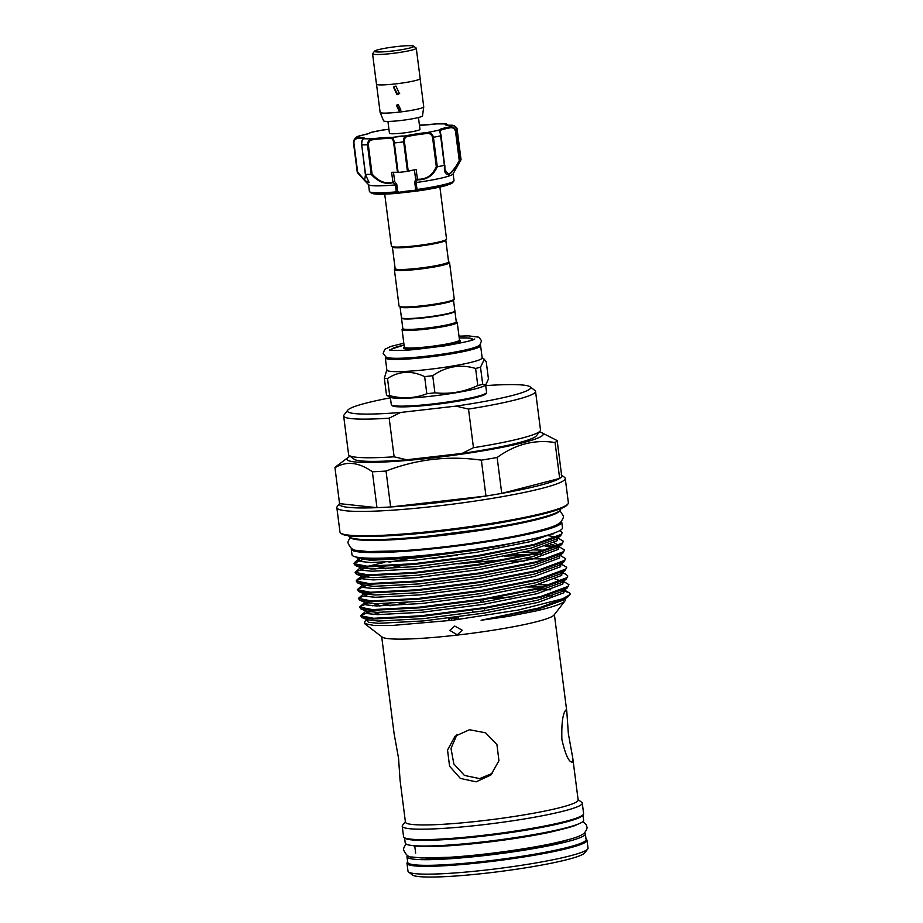 <?xml version="1.0" encoding="UTF-8"?>
<svg xmlns="http://www.w3.org/2000/svg" width="923" height="923" viewBox="0 0 923 923"><rect width="100%" height="100%" fill="white"/><g stroke="black" fill="none" stroke-linecap="round" stroke-linejoin="round"><path stroke-width="1.38" d="M404.551 837.761L405.243 843.08A89.923 8.78 -7.3 0 0 489.478 841.118A89.923 8.78 -7.3 0 0 582.944 821.516A89.923 8.78 -7.3 0 0 583.613 820.235L582.932 814.905A90.754 8.861 172.7 0 1 488.59 834.692A90.754 8.861 172.7 0 1 403.57 836.676L402.232 826.212A90.754 8.861 172.7 0 1 402.555 825.3L405.382 821.689M404.655 837.807A89.923 8.78 -7.3 0 0 490.701 835.234A89.923 8.78 -7.3 0 0 582.217 815.874A89.923 8.78 -7.3 0 0 582.863 814.986M425.711 858.067A80.866 7.892 -7.3 0 0 497.185 853.152A80.866 7.892 -7.3 0 0 567.576 839.895M407.574 855.552A89.923 8.78 -7.3 0 0 406.985 856.752L407.712 862.394A89.923 8.78 -7.3 0 0 491.947 860.432A89.923 8.78 -7.3 0 0 585.413 840.83A89.923 8.78 -7.3 0 0 586.093 839.549L585.367 833.907A89.923 8.78 -7.3 0 0 584.501 832.892M406.985 856.752A89.923 8.78 -7.3 0 0 491.221 854.79A89.923 8.78 -7.3 0 0 584.697 835.188A89.923 8.78 -7.3 0 0 585.367 833.907M374.669 51.077A19.787 1.927 -7.3 0 0 374.588 51.157A19.787 1.927 -7.3 0 0 392.09 51.03A19.787 1.927 -7.3 0 0 413.619 46.611A19.787 1.927 -7.3 0 0 413.654 46.15A19.787 1.927 -7.3 0 0 394.271 46.877A19.787 1.927 -7.3 0 0 374.669 51.077M413.654 46.15L416.1 48.019A21.99 2.146 172.7 0 1 416.065 48.527A21.99 2.146 172.7 0 1 392.148 53.453A21.99 2.146 172.7 0 1 372.696 53.58L374.588 51.157M372.811 53.43A22.025 2.146 -7.3 0 0 372.742 53.499A22.025 2.146 -7.3 0 0 372.569 53.811L376.469 84.189A22.025 2.146 -7.3 0 0 397.098 83.716A22.025 2.146 -7.3 0 0 420 78.905A22.025 2.146 -7.3 0 0 420.173 78.593L416.273 48.215A22.025 2.146 -7.3 0 0 415.95 47.904M372.569 53.811A22.025 2.146 -7.3 0 0 393.21 53.326A22.025 2.146 -7.3 0 0 416.111 48.527A22.025 2.146 -7.3 0 0 416.273 48.215M420.138 78.732L423.738 106.814A21.99 2.146 172.7 0 1 423.738 106.872L422.515 115.848A19.625 1.915 172.7 0 1 422.365 116.079A19.625 1.915 172.7 0 1 402.22 120.325A19.625 1.915 172.7 0 1 383.587 120.832L380.138 112.456A21.99 2.146 172.7 0 1 380.126 112.398L376.526 84.328M423.738 106.872A21.99 2.146 172.7 0 1 423.576 107.126A21.99 2.146 172.7 0 1 401.009 111.891A21.99 2.146 172.7 0 1 380.138 112.456M395.909 86.047L393.498 87.143L397.017 94.734L399.463 93.604L395.909 86.047M398.263 104.495L396.452 105.326L399.105 111.014L400.94 110.16L398.263 104.495M396.74 105.095L399.636 110.518M393.775 86.912L397.548 94.238L399.659 93.396M418.454 117.509L419.977 129.358A15.391 1.5 172.7 0 1 419.861 129.578A15.391 1.5 172.7 0 1 403.859 132.935A15.391 1.5 172.7 0 1 389.448 133.27L387.925 121.421M460.589 159.31L461.039 159.61A52.323 5.111 172.7 0 1 460.969 159.771A52.323 5.111 172.7 0 1 459.896 160.683C456.158 167.582 452.328 172.301 448.416 174.839C445.151 174.459 443.871 171.274 444.563 165.309L441.113 135.693L438.99 130.108A22.429 2.192 172.7 0 1 441.886 128.689A22.429 2.192 172.7 0 1 449.478 126.936C452.824 126.393 455.027 127.801 456.089 131.181L455.501 131.32C454.589 128.482 452.766 127.305 450.043 127.824L449.478 126.936A47.05 4.592 -7.3 0 0 451.347 125.216A0.877 0.635 -91.4 0 1 451.439 125.205L451.439 125.205C455.408 125.966 457.346 127.605 457.254 130.108C456.204 126.716 454.243 125.078 451.347 125.216A22.429 2.192 172.7 0 1 445.694 123.901L436.394 123.89A22.429 2.192 172.7 0 1 419.446 125.216M457.254 130.108L461.039 159.598L457.254 130.108A52.323 5.111 172.7 0 1 456.089 131.181L459.896 160.683L459.25 160.556L455.501 131.32M415.961 182.558L417.092 189.48L415.431 191.234A0.877 0.611 -91.8 0 1 415.35 191.246L415.35 191.246A0.877 0.611 -91.8 0 1 414.715 190.507L415.615 189.077L414.739 182.246L415.627 179.235L417.415 179.247C426.184 179.627 432.483 175.428 436.302 166.636L432.552 137.4C431.768 134.504 429.899 133.212 426.945 133.523A21.541 2.1 -7.3 0 0 407.262 136.558C405.185 137.019 404.251 138.75 404.447 141.738L408.231 171.251A21.541 2.1 172.7 0 1 416.169 169.497L417.415 179.247L416.123 182.546L414.739 182.246M402.855 135.946L395.517 136.685L402.855 135.946M450.043 127.824A21.541 2.1 -7.3 0 0 442.752 129.497A21.541 2.1 -7.3 0 0 439.971 130.858L444.944 169.786L448.497 174.32C452.224 171.793 455.812 167.201 459.25 160.556M408.231 171.251L407.458 171.39L403.674 141.877C403.397 138.346 404.355 136.281 406.547 135.704A22.429 2.192 172.7 0 1 427.037 132.543A47.05 4.592 -7.3 0 0 438.99 130.108A0.877 0.877 -169.7 0 1 439.971 130.858L441.136 135.681M444.84 165.136L444.932 169.647M417.092 189.48A42.654 4.165 -7.3 0 0 448.509 183.4A42.654 4.165 -7.3 0 0 453.874 181.012A42.654 4.165 -7.3 0 0 454.024 180.585L453.147 173.789M460.969 159.771L453.066 173.951A42.654 4.165 172.7 0 1 447.62 176.455A42.654 4.165 172.7 0 1 416.123 182.546M444.563 165.309A52.323 5.111 172.7 0 1 437.294 166.786C433.106 175.832 426.391 180.158 417.173 179.789M395.413 184.923L393.256 182.535A0.877 0.588 53.9 0 1 392.863 182.062L391.617 172.313A21.541 2.1 172.7 0 1 397.467 172.486L393.683 142.973C393.279 140.008 392.344 138.496 390.879 138.427A21.541 2.1 -7.3 0 0 373.134 139.685C370.054 140.065 368.45 141.761 368.335 144.761L372.073 173.997C378.718 181.577 385.641 184.265 392.863 182.062L394.686 181.635L396.763 184.3L395.413 184.923A42.654 4.165 172.7 0 1 368.669 184.762L364.747 180.666M368.542 184.623L369.408 191.419A42.654 4.165 -7.3 0 0 369.673 191.799A42.654 4.165 -7.3 0 0 396.232 191.869L395.563 184.888M439.89 187.069L446.559 239.115A27.805 2.711 172.7 0 1 446.455 239.392L445.705 240.361A26.929 2.631 172.7 0 1 415.788 246.556A26.929 2.631 172.7 0 1 392.529 247.179L391.56 246.429A27.805 2.711 172.7 0 1 391.387 246.176L384.718 194.13M446.455 239.392A27.805 2.711 172.7 0 1 415.569 245.795A27.805 2.711 172.7 0 1 391.56 246.429M400.063 306.967L401.436 317.685A26.929 2.631 -7.3 0 0 424.857 317.316A26.929 2.631 -7.3 0 0 454.866 310.843L453.493 300.113M395.136 268.512L394.49 269.331A27.805 2.711 -7.3 0 0 394.386 269.62L399.059 306.078A27.805 2.711 -7.3 0 0 399.232 306.321L400.201 307.071A26.929 2.631 -7.3 0 0 423.461 306.459A26.929 2.631 -7.3 0 0 453.378 300.263L454.139 299.294A27.805 2.711 -7.3 0 0 454.231 299.006L449.559 262.547A27.805 2.711 -7.3 0 0 449.397 262.305L448.566 261.671M399.232 306.321A27.805 2.711 -7.3 0 0 423.242 305.686A27.805 2.711 -7.3 0 0 454.139 299.294M394.386 269.62A27.805 2.711 -7.3 0 0 418.569 269.228A27.805 2.711 -7.3 0 0 449.559 262.547M392.39 247.064L395.148 268.639A26.929 2.631 -7.3 0 0 418.569 268.258A26.929 2.631 -7.3 0 0 448.578 261.797L445.809 240.222M454.797 311.074A26.929 2.631 172.7 0 1 454.912 311.282A26.929 2.631 172.7 0 1 424.915 317.743A26.929 2.631 172.7 0 1 401.493 318.123A26.929 2.631 172.7 0 1 401.551 317.893M390.337 397.155L391.283 404.574A48.042 4.684 -7.3 0 0 433.06 403.905A48.042 4.684 -7.3 0 0 486.583 392.367C486.583 393.89 486.709 394.871 471.341 398.609C460.519 400.963 447.828 402.982 433.268 404.678A47.154 4.603 -7.3 0 0 485.821 393.36M480.606 345.71L482.164 357.859A48.042 4.684 172.7 0 1 428.641 369.396A48.042 4.684 172.7 0 1 386.864 370.065L385.306 357.916A48.042 4.684 172.7 0 0 427.084 357.247A48.042 4.684 172.7 0 0 480.606 345.71L480.041 344.741M485.752 384.856L484.99 385.433A48.042 4.684 172.7 0 1 432.056 396.094A48.042 4.684 172.7 0 1 391.075 397.467L386.529 395.309A54.192 5.284 -7.3 0 0 389.702 395.655C402.52 399.036 414.9 398.39 426.83 393.729A54.192 5.284 -7.3 0 0 430.856 393.279A54.192 5.284 -7.3 0 0 434.918 392.806C449.651 394.421 463.934 392.01 477.791 385.56A54.192 5.284 -7.3 0 0 482.706 384.291L485.752 384.856L488.44 378.984L486.248 361.874L484.31 359.289L480.514 367.192A54.192 5.284 172.7 0 1 475.599 368.45C460.462 363.939 446.178 366.35 432.725 375.696A54.192 5.284 172.7 0 1 428.664 376.169A54.192 5.284 172.7 0 1 424.638 376.619C411.416 370.342 399.036 370.977 387.51 378.545A54.192 5.284 172.7 0 1 384.337 378.199L386.841 369.835M456.239 321.562L457.07 322.208A27.805 2.711 172.7 0 1 457.231 322.45A27.805 2.711 172.7 0 1 426.253 329.13A27.805 2.711 172.7 0 1 402.059 329.523A27.805 2.711 172.7 0 1 402.163 329.234L402.809 328.415M454.912 311.282L456.25 321.689A26.929 2.631 172.7 0 1 426.241 328.161A26.929 2.631 172.7 0 1 402.82 328.542L401.493 318.123M529.917 539.597A99.719 9.726 172.7 0 1 386.472 557.977M534.44 538.571L497.439 546.381L408.924 557.965L374.796 559.65L357.178 558.034L355.759 556.915M484.24 610.784L484.644 608.58M472.472 610.184L473.153 612.491M570.022 593.339L570.091 593.881A105.268 10.268 172.7 0 1 569.722 594.943L567.518 597.216L538.524 608.072L481.091 620.256L508.019 616.449L535.375 611.084C551.769 607.334 561.553 604.046 564.749 601.219L554.031 615.041A87.062 8.492 172.7 0 1 553.685 615.41A87.062 8.492 172.7 0 1 467.419 633.859A87.062 8.492 172.7 0 1 382.145 637.055L364.516 623.567L373.515 625.367L392.76 625.413L452.628 620.233L518.391 610.022L562.569 598.819L569.26 595.023L570.022 593.339L564.461 589.993M513.084 596.743L490.24 598.542M366.523 620.337L364.897 621.352L364.516 623.567M565.164 600.769L565.245 598.912M569.722 594.943A105.268 10.268 172.7 0 1 569.306 595.381A105.268 10.268 172.7 0 1 562.569 598.819M457.266 634.851L449.836 630.386L454.774 626.071L462.181 630.213L457.266 634.851M563.791 590.27L563.157 590.155M545.874 588.966L538.063 588.966M407.193 602.488L390.025 605.788M371.577 610.288L367.7 611.522M366.166 610.888L360.639 615.745L373.561 618.283L420.588 615.814L484.517 607.611L540.901 596.477L568.141 586.347L568.914 584.651L563.342 581.317M361.551 615.133L373.953 610.345M534.902 589.728L550.731 589.785M561.98 590.674L563.249 590.87M564.691 591.147L569.156 592.728M358.62 560.33L354.951 562.211L353.971 563.653L366.893 566.203L413.919 563.722L477.849 555.519L534.221 544.397L561.472 534.255L562.234 532.571L559.903 530.54M562.234 532.571L560.665 535.744L534.313 545.101L477.941 556.234L414.012 564.438L366.985 566.918L355.355 565.511L353.971 563.653M360.605 567.483L355.09 572.341L368.012 574.879L415.027 572.41L478.956 564.207L535.34 553.073L562.58 542.943L563.353 541.247L557.78 537.901M557.123 538.19L556.488 538.074M354.87 563.053L362.451 559.707M563.353 541.247L561.784 544.432L535.432 553.788L479.049 564.911L415.119 573.114L368.092 575.594L356.474 574.198L355.09 572.341M360.847 577.694L357.178 579.575L356.197 581.017L369.119 583.567L416.146 581.086L480.075 572.883L536.448 561.761L563.699 551.619L564.461 549.923L558.588 546.462M558.23 546.866L557.596 546.751M556.327 546.554L547.027 545.747M384.464 562.384L368.3 566.237M366.016 566.884L362.139 568.118M355.99 571.729L368.392 566.941M389.045 562.176L409.893 558.403M545.181 546.381L555.035 547.085M556.419 547.27L557.688 547.466M564.461 549.923L562.892 553.108L536.54 562.465L480.168 573.598L416.227 581.802L369.212 584.282L357.582 582.875L356.197 581.017M362.831 584.847L357.305 589.705L370.227 592.243L417.254 589.774L481.183 581.571L537.567 570.437L564.807 560.307L565.568 558.611L560.007 555.265M541.432 554.238L533.609 554.238M530.356 554.296L510.084 555.138M367.135 575.571L363.247 576.794M357.097 580.405L369.512 575.629M504.812 556.188L526.941 555.092M565.568 558.611L564.011 561.795L537.648 571.152L481.275 582.275L417.346 590.478L370.319 592.958L358.689 591.562L357.305 589.705M363.939 593.524L358.424 598.381L371.346 600.931L418.361 598.45L482.291 590.247L538.674 579.113L565.926 568.983L566.687 567.287L561.126 563.953M358.216 589.093L365.785 585.747M566.687 567.287L565.118 570.472L538.767 579.829L482.383 590.962L418.454 599.165L371.438 601.634L359.808 600.238L358.424 598.381M365.058 602.211L359.532 607.069L372.454 609.607L419.48 607.126L483.41 598.923L539.782 587.801L567.034 577.66L567.795 575.975L565.557 573.991L562.13 573.021M369.35 592.924L365.473 594.158M359.324 597.769L371.738 592.993M567.795 575.975L566.226 579.148L539.874 588.516L483.502 599.638L419.573 607.842L372.546 610.322L360.916 608.915L359.532 607.069M366.593 602.846L364.181 603.734M360.431 606.457L368.012 603.111M562.165 582.194L563.572 582.459M568.914 584.651L567.345 587.836L540.993 597.193L484.61 608.326L420.68 616.529L373.653 618.998L362.035 617.602L360.639 615.745M483.387 601.092A6.161 2.146 -9.4 0 0 483.387 600.792A6.161 2.146 -9.4 0 0 482.302 599.835M568.349 733.589L566.814 711.587L565.811 710.075C562.73 713.56 561.426 723.39 561.888 739.565C565.487 755.06 569.018 762.594 572.479 762.156L572.779 758.152L568.349 733.589M572.779 758.152L578.144 799.976A87.062 8.492 172.7 0 1 577.486 801.222A87.062 8.492 172.7 0 1 486.986 820.201A87.062 8.492 172.7 0 1 405.428 822.105L400.074 780.281L398.551 758.268L394.109 733.704L381.684 636.697M448.786 618.964L448.936 620.683L448.774 618.964M449.189 620.648L449.005 618.756L451.532 618.502L451.705 620.348M480.895 601.865A5.353 1.869 170.6 0 1 482.268 602.234M492.582 773.278L479.614 778.608L464.419 775.424L453.862 764.002L451.001 748.415L456.931 734.685M476.13 781.827L490.874 774.997L498.951 760.702L496.92 744.503L485.579 732.827L469.461 729.735L455.051 736.254L447.54 750.041L449.57 766.228L460.358 778.412L476.13 781.827M578.086 799.56L581.732 802.352A90.754 8.861 172.7 0 1 582.275 803.148A90.754 8.861 172.7 0 1 581.594 804.452A90.754 8.861 172.7 0 1 487.252 824.239A90.754 8.861 172.7 0 1 402.232 826.212M582.275 803.148L583.613 813.613A90.754 8.861 172.7 0 1 582.932 814.917M454.439 618.583C458.846 617.833 459.146 617.568 455.339 617.764L451.532 618.502M458.546 619.495L458.385 617.718L455.339 617.764M586.047 839.226A90.754 8.861 172.7 0 1 587.028 840.311A90.754 8.861 172.7 0 1 586.347 841.603A90.754 8.861 172.7 0 1 492.017 861.39A90.754 8.861 172.7 0 1 406.997 863.374A90.754 8.861 172.7 0 1 407.666 862.082M406.997 863.374L408.001 871.185A90.754 8.861 -7.3 0 0 408.543 871.993A90.754 8.861 -7.3 0 0 497.428 868.658A90.754 8.861 -7.3 0 0 587.351 849.425A90.754 8.861 -7.3 0 0 587.709 849.045A90.754 8.861 -7.3 0 0 588.032 848.122L587.028 840.311M587.709 849.045L584.674 852.921A87.235 8.515 172.7 0 1 584.34 853.29A87.235 8.515 172.7 0 1 497.901 871.774A87.235 8.515 172.7 0 1 412.454 874.981L408.543 871.993M351.432 548.354A106.099 10.349 -7.3 0 0 351.271 549.116L351.986 554.758A106.099 10.349 -7.3 0 0 451.382 552.439A106.099 10.349 -7.3 0 0 561.669 529.306A106.099 10.349 -7.3 0 0 562.465 527.794L561.749 522.153A106.099 10.349 -7.3 0 0 561.392 521.46M351.271 549.116A106.099 10.349 -7.3 0 0 450.666 546.797A106.099 10.349 -7.3 0 0 560.953 523.664A106.099 10.349 -7.3 0 0 561.749 522.153M561.207 474.814A112.121 10.938 172.7 0 1 561.772 476.476A112.121 10.938 172.7 0 1 561.046 477.41A112.121 10.938 172.7 0 1 559.661 478.426A112.121 10.938 172.7 0 1 501.743 493.378L497.139 457.485C515.334 444.263 534.636 439.279 555.058 442.544A112.121 10.938 -7.3 0 0 556.442 441.529A112.121 10.938 -7.3 0 0 557.169 440.583L541.605 432.633A98.934 9.657 172.7 0 1 542.493 435.494A98.934 9.657 172.7 0 1 433.002 457.843A98.934 9.657 172.7 0 1 347.717 457.808A98.934 9.657 172.7 0 1 348.19 457.416A98.934 9.657 172.7 0 1 350.175 456.227M555.058 442.544L559.661 478.426L501.743 493.378A112.121 10.938 172.7 0 1 485.959 496.043A112.121 10.938 172.7 0 1 390.637 506.958L386.033 471.065C416.711 459.169 448.486 455.535 481.356 460.15L485.959 496.043L390.637 506.958A112.121 10.938 172.7 0 1 376.965 507.662A112.121 10.938 172.7 0 1 339.56 503.635L334.968 467.753C346.344 460.831 358.805 462.169 372.373 471.78L376.965 507.662L339.56 503.635M561.599 475.114L564.564 477.376A115.133 11.238 172.7 0 1 565.245 478.402A115.133 11.238 172.7 0 1 564.391 480.052A115.133 11.238 172.7 0 1 444.701 505.146A115.133 11.238 172.7 0 1 336.849 507.662A115.133 11.238 172.7 0 1 337.253 506.496L339.549 503.554M565.245 478.402L568.372 502.77A115.133 11.238 172.7 0 1 567.968 503.935A115.133 11.238 172.7 0 1 567.507 504.42A115.133 11.238 172.7 0 1 453.435 528.821A115.133 11.238 172.7 0 1 340.656 533.056A115.133 11.238 172.7 0 1 339.964 532.029L336.849 507.662M567.968 503.935L567.207 504.904A114.256 11.145 172.7 0 1 566.757 505.389A114.256 11.145 172.7 0 1 453.551 529.606A114.256 11.145 172.7 0 1 341.637 533.806L340.656 533.056M560.676 508.642L560.734 509.046A106.756 10.418 172.7 0 1 560.353 510.119A106.756 10.418 172.7 0 1 559.926 510.569A106.756 10.418 172.7 0 1 454.151 533.194A106.756 10.418 172.7 0 1 349.586 537.128A106.756 10.418 172.7 0 1 348.94 536.171L348.894 535.778M560.353 510.119L559.592 511.1A105.88 10.338 172.7 0 1 559.176 511.538A105.88 10.338 172.7 0 1 454.266 533.979A105.88 10.338 172.7 0 1 350.567 537.867L349.586 537.128M539.378 431.987A98.934 9.657 172.7 0 1 541.605 432.633M348.19 457.416L336.237 466.369A112.121 10.938 -7.3 0 0 335.695 466.807A112.121 10.938 -7.3 0 0 334.968 467.753M540.151 430.995L536.367 435.852A92.335 9.011 172.7 0 1 536.009 436.244A92.335 9.011 172.7 0 1 462.065 453.424L473.464 447.713A96.73 9.438 -7.3 0 0 539.77 431.399A96.73 9.438 -7.3 0 0 540.151 430.995A96.73 9.438 -7.3 0 0 540.497 430.014L535.548 391.387A96.73 9.438 172.7 0 1 468.515 409.085L473.464 447.713M390.417 397.813A92.335 9.011 -7.3 0 0 348.156 409.754A92.335 9.011 -7.3 0 0 347.786 410.135A92.335 9.011 -7.3 0 0 400.57 412.466L389.171 418.177A96.73 9.438 172.7 0 1 343.656 415.973A96.73 9.438 172.7 0 1 344.002 414.992L347.786 410.135M343.656 415.973L348.606 454.601A96.73 9.438 -7.3 0 0 349.182 455.466A96.73 9.438 -7.3 0 0 394.121 456.804L389.171 418.177M392.275 405.347A47.154 4.603 -7.3 0 0 433.256 404.678M468.515 409.085L456.008 406.108L400.57 412.466M456.008 406.108A92.335 9.011 -7.3 0 0 530.079 386.783A92.335 9.011 -7.3 0 0 485.717 385.606M530.079 386.783L534.971 390.533A96.73 9.438 172.7 0 1 535.548 391.387M394.121 456.804L406.639 459.769A92.335 9.011 172.7 0 1 354.074 459.204L349.182 455.466M462.065 453.424L406.639 459.769M561.772 476.476L557.169 440.583M372.373 471.78A112.121 10.938 -7.3 0 0 386.033 471.065M481.356 460.15A112.121 10.938 -7.3 0 0 497.139 457.485M482.706 384.291L480.514 367.192M434.918 392.806L432.725 375.696M475.599 368.45L477.791 385.56M389.702 395.655L387.51 378.545M424.638 376.619L426.83 393.729M384.337 378.199L386.529 395.309M393.256 182.535C385.652 184.831 378.303 182.108 371.208 174.366A52.323 5.111 172.7 0 1 365.543 174.355L364.573 180.481L357.282 172.439L353.497 142.938L353.659 140.85L358.078 137.412A0.877 0.635 88.6 0 0 357.559 138.415C355.286 138.473 354.063 139.984 353.913 142.95L357.663 172.186L365.416 180.966L369.096 182.442L365.358 174.251M415.431 191.234A14.076 1.373 -7.3 0 0 398.828 193.138L376.007 194.107L371.334 193.08A41.154 4.015 -7.3 0 0 397.928 193.057L396.232 191.869M371.208 174.366L367.492 144.842C367.596 141.288 369.442 139.246 373.042 138.727A22.429 2.192 172.7 0 1 391.514 137.423C392.944 137.596 393.879 139.431 394.329 142.95L398.113 172.463L397.467 172.486M370.354 132.485L369.719 133.039A0.877 0.877 -169.7 0 1 370.435 132.52A47.05 4.592 -7.3 0 1 382.387 130.074L388.941 129.289A22.429 2.192 172.7 0 1 382.387 130.074L370.435 132.52A22.429 2.192 172.7 0 1 359.947 135.681A47.05 4.592 -7.3 0 0 358.078 137.412A22.429 2.192 172.7 0 1 363.72 138.727C362.37 139.246 361.701 141.288 361.712 144.842L365.543 174.355M407.458 171.39A52.323 5.111 172.7 0 1 398.113 172.463M426.945 133.523L427.037 132.543C430.406 132.266 432.541 133.847 433.429 137.296L437.294 166.786M382.41 130.074L380.957 130.339M369.685 133.224L357.836 136.373C356.047 137.089 354.663 138.6 353.647 140.873M447.863 125.17L446.663 124.674A21.541 2.1 -7.3 0 0 446.236 124.974M396.763 184.3L397.64 191.13L399.151 192.284A13.187 1.292 172.7 0 1 414.715 190.507L416.077 190.98A41.154 4.015 -7.3 0 0 447.401 184.981A41.154 4.015 -7.3 0 0 452.582 182.673L453.874 181.012M417.069 179.27L415.627 179.235L414.415 169.832M416.85 189.492L415.615 189.077M393.486 172.266L394.686 181.635L393.163 182.004M397.64 191.13L396.452 191.822M397.928 193.057L399.151 192.284L397.928 193.057M398.828 193.138L416.054 191.188A40.531 3.957 172.7 0 0 446.905 185.269M437.34 123.809L436.383 123.89A47.05 4.592 -7.3 0 1 445.694 123.901A0.877 0.854 61.1 0 1 446.663 124.674M390.879 138.427A0.877 0.75 -88.1 0 1 391.514 137.423A47.05 4.592 -7.3 0 0 398.955 136.639A47.05 4.592 -7.3 0 0 406.547 135.704A0.877 0.6 77.5 0 1 407.262 136.558M437.214 166.798L436.302 166.636M373.134 139.685L373.042 138.727A47.05 4.592 -7.3 0 1 363.72 138.727A0.877 0.854 -118.9 0 0 363.408 138.819L363.408 138.819C361.943 139.788 361.331 141.784 361.574 144.807L361.666 144.761M372.073 173.997L371.265 174.355M368.335 144.761L367.492 144.842A52.323 5.111 172.7 0 1 361.712 144.842L365.485 174.343M386.126 357.097A47.154 4.603 -7.3 0 0 427.072 356.278A47.154 4.603 -7.3 0 0 479.614 345.11M471.734 340.206A40.889 3.992 -7.3 0 0 459.227 337.991L468.273 338.003L473.441 339.595M404.436 347.313L404.32 347.094A27.805 2.711 -7.3 0 0 428.503 346.713A27.805 2.711 -7.3 0 0 459.492 340.033L459.423 340.264M459.458 340.206A28.694 2.804 172.7 0 1 428.503 347.683A28.694 2.804 172.7 0 1 404.389 347.256M515.599 519.949A106.756 10.418 172.7 0 1 395.367 535.352M497.439 546.381L476.245 550.05L415.373 557.896L370.596 560.296L357.178 558.034M551.839 533.84L553.062 534.094M560.665 535.744L556.119 539.147L531.048 548.089L477.364 558.727L416.481 566.584L371.704 568.983L360.616 567.668L359.405 566.41M554.169 542.782L558.83 545.412M558.703 546.231L557.238 547.835L532.167 556.765L478.472 567.403L417.588 575.26L372.811 577.66L361.724 576.344L356.474 574.198M374.842 569.018L385.029 566.584M432.356 558.392L457.462 555.173M533.067 549.9L545.678 550.246M562.892 553.108L558.346 556.511L533.275 565.453L479.591 576.09L418.707 583.947L373.93 586.347L362.843 585.02L357.582 582.875M458.581 563.849L505.262 559.615M523.999 558.738L546.785 558.934M560.93 563.595L559.465 565.199L534.382 574.129L480.698 584.767L419.815 592.624L375.038 595.023L363.95 593.708L358.689 591.562M565.118 570.472L560.573 573.875L535.502 582.805L481.806 593.454L420.934 601.3L376.157 603.7L365.058 602.384L359.808 600.238M566.226 579.148L561.68 582.551L536.609 591.493L482.925 602.131L422.042 609.988L377.265 612.387L366.177 611.072L360.916 608.915M372.338 605.776L379.284 603.746M537.509 584.628L550.131 584.974M567.345 587.836L562.799 591.239L537.728 600.169L484.033 610.818L423.149 618.664L378.372 621.064L367.285 619.748L366.073 618.491M373.446 614.464L380.403 612.434M565.141 598.727L563.907 599.915L538.836 608.857L485.21 619.483M555.565 532.525L530.229 541.663L476.545 552.3L415.662 560.157L370.884 562.557L360.339 561.438L359.347 558.923M546.831 535.386L555.842 537.117M557.515 538.109L557.284 540.647L531.336 550.339L477.653 560.988L416.769 568.833L371.992 571.233L361.689 570.183L360.189 567.841M550.685 544.374L556.961 545.793M558.461 546.647L558.392 549.323L532.456 559.026L478.76 569.664L417.877 577.521L373.1 579.921L362.808 578.871L361.297 576.517M385.502 568.799L402.451 565.453M523.179 552.312L538.697 552.208M559.73 555.473L559.511 558.011L533.563 567.703L479.879 578.34L418.996 586.197L374.219 588.597L363.916 587.547L362.416 585.205M510.95 561.553L524.287 560.988M560.849 564.149L560.619 566.687L534.671 576.39L480.987 587.028L420.103 594.885L375.326 597.285L365.023 596.235L363.524 593.881M561.957 572.837L561.738 575.375L535.79 585.067L482.094 595.704L421.223 603.561L376.446 605.961L365.9 604.842L364.908 602.327M555.138 579.102L562.776 581.398M563.076 581.513L562.845 584.051L536.898 593.743L483.214 604.392L422.33 612.237L377.553 614.637L367.25 613.587L365.75 611.245M379.572 606.007L389.956 603.527M527.621 587.028L543.139 586.936M563.791 589.866L563.953 592.739L538.017 602.431L484.321 613.068L423.438 620.925L378.661 623.325L368.358 622.275L366.858 619.921M546.739 595.681L552.312 595.958M404.055 345.064A40.889 3.992 -7.3 0 0 392.506 350.359M398.101 193.242A40.531 3.957 172.7 0 1 372.707 193.588M404.447 141.738L403.674 141.877A52.323 5.111 172.7 0 1 394.329 142.95L393.683 142.973M444.632 165.286L440.859 135.773A52.323 5.111 172.7 0 1 433.429 137.296L432.552 137.4M363.339 138.865A21.541 2.1 -7.3 0 0 357.559 138.415M353.913 142.95L357.282 172.439L364.562 180.47M361.712 144.842L365.335 174.193M583.036 821.435L586.278 824.77L586.866 826.766C587.443 828.012 586.624 830.089 584.421 832.961C580.809 836.192 574.36 838.476 554.446 843.057C526.629 849.195 481.506 855.298 449.639 857.271L421.892 857.986L411.75 856.982C408.704 857.329 406.028 855.067 403.732 850.221C403.166 848.964 403.986 846.899 406.189 844.026M576.644 824.458C577.313 825.3 568.095 827.954 548.989 832.442C533.09 835.742 514.838 838.707 494.255 841.338C470.949 844.245 451.001 845.953 434.421 846.46C419.111 846.426 411.981 846.079 413.043 845.422M559.915 510.684L563.238 515.784C563.918 516.638 563.065 518.784 560.665 522.21C557.065 525.51 550.154 528.256 526.814 533.667C493.597 541.086 438.402 548.562 400.167 550.835L367.873 551.562L356.416 550.327C352.944 550.385 350.221 548.054 348.225 543.324C347.533 542.47 348.386 540.324 350.786 536.898M504.108 526.445L408.139 538.744M458.985 336.145L468.492 335.868L478.852 337.195L481.552 340.772L479.983 344.798C479.106 345.94 475.806 347.29 470.072 348.836C456.239 352.286 438.887 355.032 418.027 357.086C399.994 358.724 389.333 358.701 386.01 357.039L383.16 353.382L384.718 349.356L390.983 346.367L403.812 343.218M474.664 339.053L474.768 338.972C473.845 340.206 463.75 342.514 444.482 345.906L415.973 349.413C405.832 350.521 391.225 350.763 389.264 349.921M452.582 182.673L447.044 185.246C439.948 187.311 429.622 189.296 416.054 191.188M482.129 357.628L484.31 359.289M457.231 322.45L459.492 340.033M485.636 384.949L486.583 392.367M554.388 614.568L566.814 711.587M480.987 602.442L480.606 600.1M414.715 845.733L415.65 853.083M362.035 617.602L367.285 619.748M564.011 561.795L559.465 565.199M561.784 544.432L557.238 547.835L558.173 546.485M355.355 565.511L360.616 567.668M565.003 598.739L567.518 597.216M358.989 558.703L354.951 562.211M361.724 576.171L357.178 579.575M562.234 572.629L565.557 573.991M367.285 619.575L365.07 621.225M556.119 539.147L557.065 537.809M402.059 329.523L404.32 347.094M404.055 345.052L391.467 349.102L390.706 350.198M385.618 356.843L385.306 357.916M433.268 404.678L407.008 406.789C394.133 407.02 394.179 406.455 392.171 405.751L391.283 404.574M435.806 187.923L388.895 193.934M371.334 193.08L369.673 191.799M436.383 123.89L419.446 125.205M451.439 125.205L446.097 125.251M448.128 125.182L446.178 123.809M353.659 140.85L353.497 142.938M359.889 135.681L357.836 136.373"/></g></svg>
